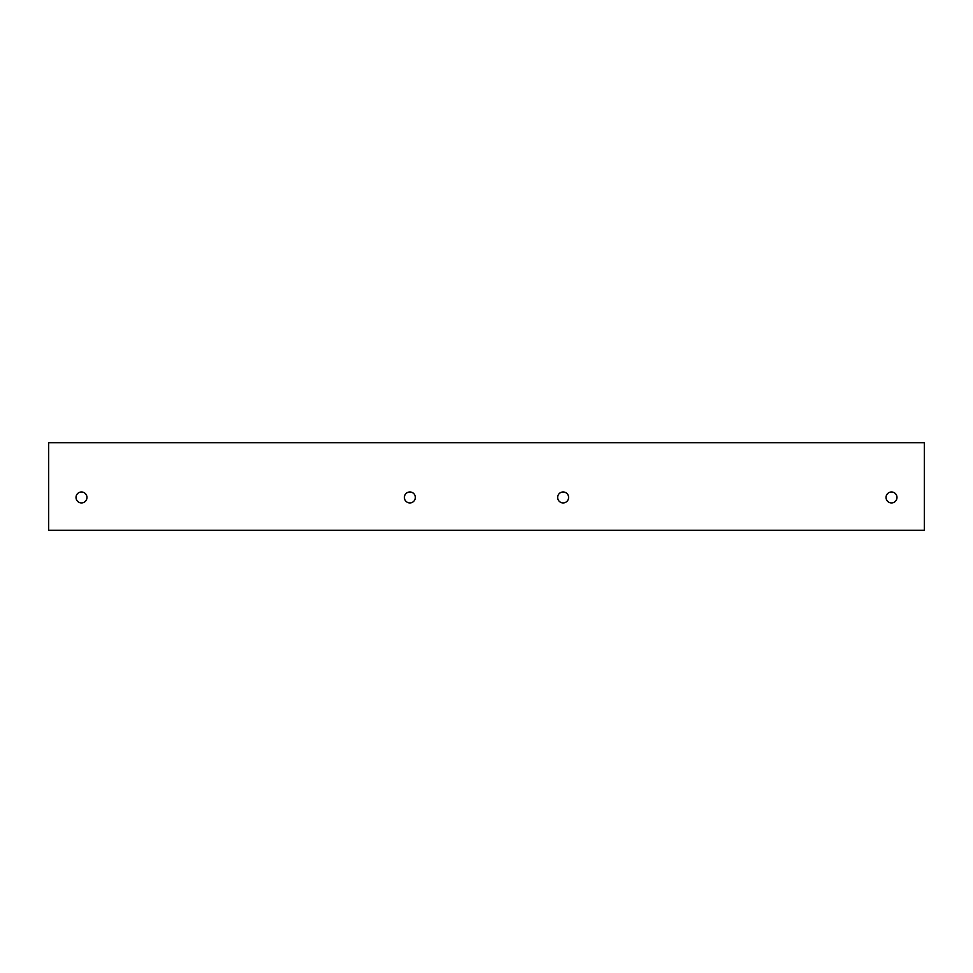 <?xml version="1.0" encoding="UTF-8"?>
<svg xmlns="http://www.w3.org/2000/svg" width="973" height="973" viewBox="0 0 973 973"><rect width="100%" height="100%" fill="white"/><g stroke="black" fill="none" stroke-linecap="round" stroke-linejoin="round"><path stroke-width="1.46" d="M568.597 497.446A5.473 5.473 0 0 0 563.124 491.973A5.473 5.473 0 0 0 557.651 497.446A5.473 5.473 0 0 0 563.124 502.919A5.473 5.473 0 0 0 568.597 497.446M415.349 497.446A5.473 5.473 0 0 0 409.876 491.973A5.473 5.473 0 0 0 404.403 497.446A5.473 5.473 0 0 0 409.876 502.919A5.473 5.473 0 0 0 415.349 497.446M86.962 497.446A5.473 5.473 0 0 0 81.489 491.973A5.473 5.473 0 0 0 76.016 497.446A5.473 5.473 0 0 0 81.489 502.919A5.473 5.473 0 0 0 86.962 497.446M896.984 497.446A5.473 5.473 0 0 0 891.511 491.973A5.473 5.473 0 0 0 886.038 497.446A5.473 5.473 0 0 0 891.511 502.919A5.473 5.473 0 0 0 896.984 497.446M924.35 442.715L48.65 442.715L48.65 530.285L924.35 530.285L924.35 442.715"/></g></svg>

